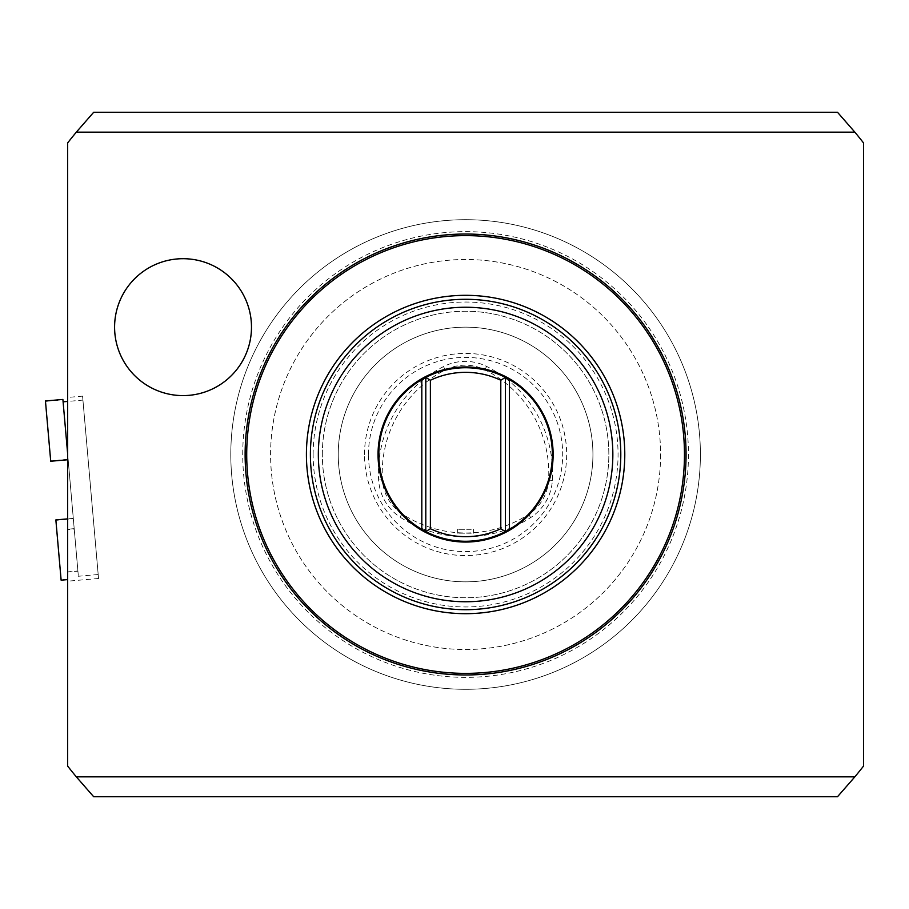 <?xml version="1.0" encoding="UTF-8"?>
<svg xmlns="http://www.w3.org/2000/svg" width="909" height="909" viewBox="0 0 909 909"><rect width="100%" height="100%" fill="white"/><g stroke="black" fill="none" stroke-linecap="round" stroke-linejoin="round"><path stroke-width="0.68" stroke-dasharray="4.54 3.41" d="M425.798 377.405A86.753 86.753 0 0 1 505.381 377.405L505.381 531.595A86.753 86.753 0 0 1 425.798 531.595L425.798 377.405M471.203 529.311L457.636 529.311L471.203 529.311M471.203 533.197L457.636 533.185L471.203 533.197M402.108 513.88A43.95 43.95 0 0 1 382.428 479.793A115.591 115.591 0 0 1 445.24 369.986A43.95 43.95 0 0 1 484.883 369.815A115.591 115.591 0 0 1 548.57 480.134A43.95 43.95 0 0 1 528.606 514.38A115.591 115.591 0 0 1 402.108 513.88L400.005 517.051A47.757 47.757 0 0 1 378.633 480.02A119.386 119.386 0 0 1 443.512 366.6A47.757 47.757 0 0 1 486.588 366.418A119.386 119.386 0 0 1 552.365 480.361A47.757 47.757 0 0 1 530.674 517.573A119.386 119.386 0 0 1 400.005 517.051M251.486 327.149A68.448 68.448 0 0 0 148.815 267.871A68.448 68.448 0 0 0 148.815 386.427A68.448 68.448 0 0 0 251.486 327.149M310.389 454.5A155.2 155.2 0 0 1 543.196 320.093A155.2 155.2 0 0 1 543.196 588.907A155.2 155.2 0 0 1 310.389 454.5M378.042 454.5A87.548 87.548 0 0 1 509.37 378.678A87.548 87.548 0 0 1 509.37 530.322A87.548 87.548 0 0 1 378.042 454.5M837.484 112.25L93.695 112.25A505.404 505.404 0 0 0 67.63 142.952L67.63 766.048A505.404 505.404 0 0 0 93.695 796.75L837.484 796.75A505.404 505.404 0 0 0 863.55 766.048L863.55 142.952A505.404 505.404 0 0 0 837.484 112.25M368.486 454.5A97.104 97.104 0 0 1 514.142 370.406A97.104 97.104 0 0 1 514.142 538.594A97.104 97.104 0 0 1 368.486 454.5M686.056 454.5A220.467 220.467 0 0 1 355.351 645.435A220.467 220.467 0 0 1 355.351 263.565A220.467 220.467 0 0 1 686.056 454.5M246.714 454.5A218.876 218.876 0 0 1 575.033 264.951A218.876 218.876 0 0 1 575.033 644.049A218.876 218.876 0 0 1 246.714 454.5M660.593 454.5A195.003 195.003 0 0 1 465.59 649.503A195.003 195.003 0 0 1 270.587 454.5A195.003 195.003 0 0 1 465.59 259.497A195.003 195.003 0 0 1 660.593 454.5A195.003 195.003 0 0 1 368.088 623.369A195.003 195.003 0 0 1 368.088 285.631A195.003 195.003 0 0 1 660.593 454.5M230.795 454.5A234.795 234.795 0 0 1 582.987 251.157A234.795 234.795 0 0 1 582.987 657.843A234.795 234.795 0 0 1 230.795 454.5A234.795 234.795 0 0 1 582.987 251.157A234.795 234.795 0 0 1 582.987 657.843A234.795 234.795 0 0 1 230.795 454.5M242.737 454.5A222.853 222.853 0 0 1 577.022 261.497A222.853 222.853 0 0 1 577.022 647.503A222.853 222.853 0 0 1 242.737 454.5M313.139 454.5A152.451 152.451 0 0 1 541.821 322.468A152.451 152.451 0 0 1 541.821 586.532A152.451 152.451 0 0 1 313.139 454.5M322.331 454.5A143.27 143.27 0 0 1 537.219 330.433A143.27 143.27 0 0 1 537.219 578.567A143.27 143.27 0 0 1 322.331 454.5A143.27 143.27 0 0 1 537.219 330.433A143.27 143.27 0 0 1 537.219 578.567A143.27 143.27 0 0 1 322.331 454.5M338.239 454.5A127.351 127.351 0 0 1 529.265 344.216A127.351 127.351 0 0 1 529.265 564.784A127.351 127.351 0 0 1 338.239 454.5A127.351 127.351 0 0 1 529.265 344.216A127.351 127.351 0 0 1 529.265 564.784A127.351 127.351 0 0 1 338.239 454.5M364.509 454.5A101.081 101.081 0 0 1 516.13 366.963A101.081 101.081 0 0 1 516.13 542.037A101.081 101.081 0 0 1 364.509 454.5M67.63 572.079L77.913 571.17L77.651 568.193L78.367 576.261L77.64 568.011L77.901 570.988L67.63 571.886L67.63 581.192L67.63 397.438L67.63 529.617L74.231 529.049L73.334 518.778L77.64 568.011L62.891 399.449M45.484 401.369L50.688 460.84L45.484 401.369L62.926 399.846M63.812 409.902L68.164 459.704L63.812 409.902M50.722 461.238L45.45 400.971M61.13 580.169L55.858 519.914M67.63 453.614L77.651 568.193L73.299 518.38L74.197 528.652L67.63 529.231M77.913 571.17L74.197 528.652M55.892 520.3L61.096 579.772L55.892 520.3L73.334 518.778M74.231 529.049L77.901 570.988M67.63 529.617L67.63 571.886M82.924 400.096L98.183 574.533L82.924 400.096L67.63 401.437M82.583 396.131L98.536 578.499L82.583 396.131L67.63 397.438M382.428 479.793L378.633 480.02M484.883 369.815L486.588 366.418M548.57 480.134L552.365 480.361M528.606 514.38L530.674 517.573M445.24 369.986L443.512 366.6M457.636 529.311L457.636 533.185M473.555 529.311L473.555 533.208M68.13 459.318L50.688 460.84M73.299 518.38L67.63 518.88M67.63 579.203L61.096 579.772M98.183 574.533L78.367 576.261M98.536 578.499L67.63 581.192"/><path stroke-width="1.36" d="M505.381 531.595A86.753 86.753 0 0 1 425.798 531.595L421.81 529.402L421.81 379.598L425.798 377.405L430.389 380.257L430.389 528.743L425.798 531.595A86.753 86.753 0 0 1 425.798 377.405A86.753 86.753 0 0 1 509.37 379.598A86.753 86.753 0 0 1 505.381 531.595L505.381 377.405L509.37 379.598L509.37 529.402L505.381 531.595L500.791 528.743L500.791 380.257L505.381 377.405M430.389 380.257A82.162 82.162 0 0 1 500.791 380.257M251.486 327.149A68.448 68.448 0 0 0 148.815 267.871A68.448 68.448 0 0 0 148.815 386.427A68.448 68.448 0 0 0 251.486 327.149M310.389 454.5A155.2 155.2 0 0 1 543.196 320.093A155.2 155.2 0 0 1 543.196 588.907A155.2 155.2 0 0 1 310.389 454.5M318.343 454.5A147.247 147.247 0 0 1 539.219 326.979A147.247 147.247 0 0 1 539.219 582.021A147.247 147.247 0 0 1 318.343 454.5M378.042 454.5A87.548 87.548 0 0 1 509.767 378.917A87.548 87.548 0 0 1 509.165 530.436A87.548 87.548 0 0 1 378.042 454.5M500.791 528.743A82.162 82.162 0 0 1 430.389 528.743M246.714 454.5A218.876 218.876 0 0 1 575.033 264.951A218.876 218.876 0 0 1 575.033 644.049A218.876 218.876 0 0 1 246.714 454.5M425.798 531.595L425.798 377.405M854.858 776.843A505.404 505.404 0 0 0 863.55 766.048L863.55 142.952A505.404 505.404 0 0 0 854.858 132.157L837.484 112.25L93.695 112.25L76.322 132.157A505.404 505.404 0 0 0 67.63 142.952L67.63 766.048A505.404 505.404 0 0 0 76.322 776.843L854.858 776.843L837.484 796.75L93.695 796.75L76.322 776.843M686.056 454.5A220.467 220.467 0 0 1 465.59 674.967A220.467 220.467 0 0 1 245.123 454.5A220.467 220.467 0 0 1 465.59 234.033A220.467 220.467 0 0 1 686.056 454.5M67.63 459.761L50.722 461.238L45.45 400.971L62.891 399.449L67.63 453.614M67.63 518.88L55.858 519.914L61.13 580.169L67.63 579.601M854.858 132.157L76.322 132.157M306.413 454.5A159.189 159.189 0 0 0 545.184 592.361A159.189 159.189 0 0 0 545.184 316.639A159.189 159.189 0 0 0 306.413 454.5M67.63 401.437L63.107 401.823"/></g></svg>

